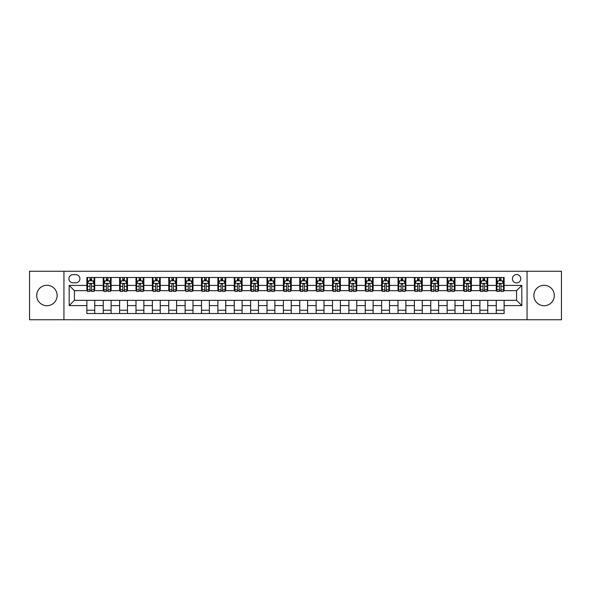 <?xml version="1.0" encoding="UTF-8"?>
<svg xmlns="http://www.w3.org/2000/svg" width="591" height="591" viewBox="0 0 591 591"><rect width="100%" height="100%" fill="white"/><g stroke="black" fill="none" stroke-linecap="round" stroke-linejoin="round"><path stroke-width="0.89" d="M544.089 285.283A10.217 10.217 0 0 0 533.872 295.5A10.217 10.217 0 0 0 544.089 305.717A10.217 10.217 0 0 0 554.306 295.5A10.217 10.217 0 0 0 544.089 285.283M46.911 285.283A10.217 10.217 0 0 0 36.694 295.5A10.217 10.217 0 0 0 46.911 305.717A10.217 10.217 0 0 0 57.128 295.5A10.217 10.217 0 0 0 46.911 285.283M516.578 274.542A4.189 4.189 0 0 0 512.39 278.73A4.189 4.189 0 0 0 516.578 282.926A4.189 4.189 0 0 0 520.774 278.73A4.189 4.189 0 0 0 516.578 274.542M527.061 319.738L561.45 319.738L561.45 271.262L527.061 271.262L527.061 319.738L63.939 319.738L63.939 271.262L29.55 271.262L29.55 319.738L63.939 319.738M72.981 282.793L75.862 282.793A4.063 4.063 0 0 0 79.925 278.73A4.063 4.063 0 0 0 75.862 274.667L72.981 274.667A4.063 4.063 0 0 0 68.918 278.73A4.063 4.063 0 0 0 72.981 282.793M527.061 271.262L63.939 271.262M86.87 305.591L69.184 305.591L69.184 285.409L86.87 285.409L86.87 290.654L74.422 290.654L74.422 300.346L86.87 300.346L86.87 313.511L504.13 313.511L504.13 300.346L516.578 300.346L516.578 290.654L504.13 290.654L504.13 285.409L521.816 285.409L521.816 305.591L504.13 305.591M504.13 285.409L504.13 277.489L86.87 277.489L86.87 285.409M496.27 277.489L496.27 290.654L496.928 290.654M499.417 290.654L500.991 290.654M503.48 290.654L504.13 290.654M496.27 290.654L487.102 290.654M479.899 277.489L479.899 290.654L480.549 290.654M483.039 290.654L484.613 290.654M479.899 290.654L470.724 290.654M463.521 277.489L463.521 290.654L464.179 290.654M466.661 290.654L468.235 290.654M463.521 290.654L454.346 290.654M447.143 277.489L447.143 290.654L447.801 290.654M450.29 290.654L451.864 290.654M447.143 290.654L437.975 290.654M430.765 277.489L430.765 290.654L431.423 290.654M433.912 290.654L435.486 290.654M430.765 290.654L421.597 290.654M414.394 277.489L414.394 290.654L415.045 290.654M417.534 290.654L419.108 290.654M414.394 290.654L405.219 290.654M398.016 277.489L398.016 290.654L398.674 290.654M401.156 290.654L402.73 290.654M398.016 290.654L388.841 290.654M381.638 277.489L381.638 290.654L382.296 290.654M384.785 290.654L386.359 290.654M381.638 290.654L372.47 290.654M365.26 277.489L365.26 290.654L365.918 290.654M368.407 290.654L369.981 290.654M365.26 290.654L356.092 290.654M348.889 277.489L348.889 290.654L349.54 290.654M352.029 290.654L353.603 290.654M348.889 290.654L339.714 290.654M332.511 277.489L332.511 290.654L333.169 290.654M335.651 290.654L337.225 290.654M332.511 290.654L323.336 290.654M316.133 277.489L316.133 290.654L316.791 290.654M319.28 290.654L320.854 290.654M316.133 290.654L306.965 290.654M299.755 277.489L299.755 290.654L300.413 290.654M302.902 290.654L304.476 290.654M299.755 290.654L290.587 290.654M283.385 277.489L283.385 290.654L284.035 290.654M286.524 290.654L288.098 290.654M283.385 290.654L274.209 290.654M267.006 277.489L267.006 290.654L267.664 290.654M270.146 290.654L271.72 290.654M267.006 290.654L257.831 290.654M250.628 277.489L250.628 290.654L251.286 290.654M253.775 290.654L255.349 290.654M250.628 290.654L241.46 290.654M234.25 277.489L234.25 290.654L234.908 290.654M237.397 290.654L238.971 290.654M234.25 290.654L225.082 290.654M217.88 277.489L217.88 290.654L218.53 290.654M221.019 290.654L222.593 290.654M217.88 290.654L208.704 290.654M201.501 277.489L201.501 290.654L202.159 290.654M204.641 290.654L206.215 290.654M201.501 290.654L192.326 290.654M185.123 277.489L185.123 290.654L185.781 290.654M188.27 290.654L189.844 290.654M185.123 290.654L175.955 290.654M168.745 277.489L168.745 290.654L169.403 290.654M171.892 290.654L173.466 290.654M168.745 290.654L159.577 290.654M152.375 277.489L152.375 290.654L153.025 290.654M155.514 290.654L157.088 290.654M152.375 290.654L143.199 290.654M135.996 277.489L135.996 290.654L136.654 290.654M139.136 290.654L140.71 290.654M135.996 290.654L126.821 290.654M119.618 277.489L119.618 290.654L120.276 290.654M122.765 290.654L124.339 290.654M119.618 290.654L110.451 290.654M103.24 277.489L103.24 290.654L103.898 290.654M106.387 290.654L107.961 290.654M103.24 290.654L94.072 290.654M86.87 290.654L87.52 290.654M90.009 290.654L91.583 290.654M86.87 300.346L94.73 300.346L94.73 313.511M504.13 300.346L94.73 300.346M94.73 277.489L94.73 290.654M86.87 280.762L87.52 280.762M90.009 280.762L91.583 280.762M94.072 280.762L94.73 280.762M86.87 310.238L94.73 310.238M103.24 300.346L103.24 313.511M111.101 277.489L111.101 290.654M103.24 280.762L103.898 280.762M106.387 280.762L107.961 280.762M110.451 280.762L111.101 280.762M111.101 300.346L111.101 313.511M103.24 310.238L111.101 310.238M119.618 300.346L119.618 313.511M127.479 300.346L127.479 313.511M119.618 310.238L127.479 310.238M127.479 277.489L127.479 290.654M119.618 280.762L120.276 280.762M122.765 280.762L124.339 280.762M126.821 280.762L127.479 280.762M135.996 300.346L135.996 313.511M143.857 300.346L143.857 313.511M135.996 310.238L143.857 310.238M143.857 277.489L143.857 290.654M135.996 280.762L136.654 280.762M139.136 280.762L140.71 280.762M143.199 280.762L143.857 280.762M152.375 300.346L152.375 313.511M160.235 300.346L160.235 313.511M152.375 310.238L160.235 310.238M160.235 277.489L160.235 290.654M152.375 280.762L153.025 280.762M155.514 280.762L157.088 280.762M159.577 280.762L160.235 280.762M168.745 300.346L168.745 313.511M176.606 300.346L176.606 313.511M168.745 310.238L176.606 310.238M176.606 277.489L176.606 290.654M168.745 280.762L169.403 280.762M171.892 280.762L173.466 280.762M175.955 280.762L176.606 280.762M185.123 300.346L185.123 313.511M192.984 300.346L192.984 313.511M185.123 310.238L192.984 310.238M192.984 277.489L192.984 290.654M185.123 280.762L185.781 280.762M188.27 280.762L189.844 280.762M192.326 280.762L192.984 280.762M201.501 300.346L201.501 313.511M209.362 300.346L209.362 313.511M201.501 310.238L209.362 310.238M209.362 277.489L209.362 290.654M201.501 280.762L202.159 280.762M204.641 280.762L206.215 280.762M208.704 280.762L209.362 280.762M217.88 300.346L217.88 313.511M225.74 300.346L225.74 313.511M217.88 310.238L225.74 310.238M225.74 277.489L225.74 290.654M217.88 280.762L218.53 280.762M221.019 280.762L222.593 280.762M225.082 280.762L225.74 280.762M234.25 300.346L234.25 313.511M242.111 300.346L242.111 313.511M234.25 310.238L242.111 310.238M242.111 277.489L242.111 290.654M234.25 280.762L234.908 280.762M237.397 280.762L238.971 280.762M241.46 280.762L242.111 280.762M250.628 300.346L250.628 313.511M258.489 300.346L258.489 313.511M250.628 310.238L258.489 310.238M258.489 277.489L258.489 290.654M250.628 280.762L251.286 280.762M253.775 280.762L255.349 280.762M257.831 280.762L258.489 280.762M267.006 300.346L267.006 313.511M274.867 300.346L274.867 313.511M267.006 310.238L274.867 310.238M274.867 277.489L274.867 290.654M267.006 280.762L267.664 280.762M270.146 280.762L271.72 280.762M274.209 280.762L274.867 280.762M283.385 300.346L283.385 313.511M291.245 300.346L291.245 313.511M283.385 310.238L291.245 310.238M291.245 277.489L291.245 290.654M283.385 280.762L284.035 280.762M286.524 280.762L288.098 280.762M290.587 280.762L291.245 280.762M299.755 300.346L299.755 313.511M307.615 300.346L307.615 313.511M299.755 310.238L307.615 310.238M307.615 277.489L307.615 290.654M299.755 280.762L300.413 280.762M302.902 280.762L304.476 280.762M306.965 280.762L307.615 280.762M316.133 300.346L316.133 313.511M323.994 300.346L323.994 313.511M316.133 310.238L323.994 310.238M323.994 277.489L323.994 290.654M316.133 280.762L316.791 280.762M319.28 280.762L320.854 280.762M323.336 280.762L323.994 280.762M332.511 300.346L332.511 313.511M340.372 300.346L340.372 313.511M332.511 310.238L340.372 310.238M340.372 277.489L340.372 290.654M332.511 280.762L333.169 280.762M335.651 280.762L337.225 280.762M339.714 280.762L340.372 280.762M348.889 300.346L348.889 313.511M356.75 300.346L356.75 313.511M348.889 310.238L356.75 310.238M356.75 277.489L356.75 290.654M348.889 280.762L349.54 280.762M352.029 280.762L353.603 280.762M356.092 280.762L356.75 280.762M365.26 300.346L365.26 313.511M373.12 300.346L373.12 313.511M365.26 310.238L373.12 310.238M373.12 277.489L373.12 290.654M365.26 280.762L365.918 280.762M368.407 280.762L369.981 280.762M372.47 280.762L373.12 280.762M381.638 300.346L381.638 313.511M389.499 300.346L389.499 313.511M381.638 310.238L389.499 310.238M389.499 277.489L389.499 290.654M381.638 280.762L382.296 280.762M384.785 280.762L386.359 280.762M388.841 280.762L389.499 280.762M398.016 300.346L398.016 313.511M405.877 300.346L405.877 313.511M398.016 310.238L405.877 310.238M405.877 277.489L405.877 290.654M398.016 280.762L398.674 280.762M401.156 280.762L402.73 280.762M405.219 280.762L405.877 280.762M414.394 300.346L414.394 313.511M422.255 300.346L422.255 313.511M414.394 310.238L422.255 310.238M422.255 277.489L422.255 290.654M414.394 280.762L415.045 280.762M417.534 280.762L419.108 280.762M421.597 280.762L422.255 280.762M430.765 300.346L430.765 313.511M438.625 300.346L438.625 313.511M430.765 310.238L438.625 310.238M438.625 277.489L438.625 290.654M430.765 280.762L431.423 280.762M433.912 280.762L435.486 280.762M437.975 280.762L438.625 280.762M447.143 300.346L447.143 313.511M455.004 300.346L455.004 313.511M447.143 310.238L455.004 310.238M455.004 277.489L455.004 290.654M447.143 280.762L447.801 280.762M450.29 280.762L451.864 280.762M454.346 280.762L455.004 280.762M463.521 300.346L463.521 313.511M471.382 300.346L471.382 313.511M463.521 310.238L471.382 310.238M471.382 277.489L471.382 290.654M463.521 280.762L464.179 280.762M466.661 280.762L468.235 280.762M470.724 280.762L471.382 280.762M479.899 300.346L479.899 313.511M487.76 300.346L487.76 313.511M479.899 310.238L487.76 310.238M487.76 277.489L487.76 290.654M479.899 280.762L480.549 280.762M483.039 280.762L484.613 280.762M487.102 280.762L487.76 280.762M496.27 300.346L496.27 313.511M496.27 310.238L504.13 310.238M496.27 280.762L496.928 280.762M499.417 280.762L500.991 280.762M503.48 280.762L504.13 280.762M74.422 290.654L69.184 285.409M74.422 300.346L69.184 305.591M521.816 285.409L516.578 290.654M521.816 305.591L516.578 300.346M91.583 279.188L90.009 279.188M94.072 289.797L91.583 289.797L91.583 291.437L94.072 291.437L94.072 283.444L92.765 280.828L88.835 280.828L87.52 283.444L87.52 291.437L90.009 291.437L90.009 289.797L87.52 289.797M87.52 283.444L87.52 277.489M94.072 283.444L94.072 277.489M90.009 280.828L90.009 277.489M91.583 277.489L91.583 280.828M91.583 289.797L91.583 284.426C91.058 283.421 90.534 283.421 90.009 284.426L90.009 289.797M107.961 279.188L106.387 279.188M110.451 289.797L107.961 289.797L107.961 291.437L110.451 291.437L110.451 283.444L109.136 280.828L105.205 280.828L103.898 283.444L103.898 291.437L106.387 291.437L106.387 289.797L103.898 289.797M103.898 283.444L103.898 277.489M110.451 283.444L110.451 277.489M106.387 280.828L106.387 277.489M107.961 277.489L107.961 280.828M107.961 289.797L107.961 284.426C107.436 283.421 106.912 283.421 106.387 284.426L106.387 289.797M124.339 279.188L122.765 279.188M126.821 289.797L124.339 289.797L124.339 291.437L126.821 291.437L126.821 283.444L125.514 280.828L121.583 280.828L120.276 283.444L120.276 291.437L122.765 291.437L122.765 289.797L120.276 289.797M120.276 283.444L120.276 277.489M126.821 283.444L126.821 277.489M122.765 280.828L122.765 277.489M124.339 277.489L124.339 280.828M124.339 289.797L124.339 284.426C123.814 283.421 123.29 283.421 122.765 284.426L122.765 289.797M140.71 279.188L139.136 279.188M143.199 289.797L140.71 289.797L140.71 291.437L143.199 291.437L143.199 283.444L141.892 280.828L137.962 280.828L136.654 283.444L136.654 291.437L139.136 291.437L139.136 289.797L136.654 289.797M136.654 283.444L136.654 277.489M143.199 283.444L143.199 277.489M139.136 280.828L139.136 277.489M140.71 277.489L140.71 280.828M140.71 289.797L140.71 284.426C140.185 283.421 139.668 283.421 139.136 284.426L139.136 289.797M157.088 279.188L155.514 279.188M159.577 289.797L157.088 289.797L157.088 291.437L159.577 291.437L159.577 283.444L158.27 280.828L154.34 280.828L153.025 283.444L153.025 291.437L155.514 291.437L155.514 289.797L153.025 289.797M153.025 283.444L153.025 277.489M159.577 283.444L159.577 277.489M155.514 280.828L155.514 277.489M157.088 277.489L157.088 280.828M157.088 289.797L157.088 284.426C156.563 283.421 156.039 283.421 155.514 284.426L155.514 289.797M173.466 279.188L171.892 279.188M175.955 289.797L173.466 289.797L173.466 291.437L175.955 291.437L175.955 283.444L174.641 280.828L170.71 280.828L169.403 283.444L169.403 291.437L171.892 291.437L171.892 289.797L169.403 289.797M169.403 283.444L169.403 277.489M175.955 283.444L175.955 277.489M171.892 280.828L171.892 277.489M173.466 277.489L173.466 280.828M173.466 289.797L173.466 284.426C172.941 283.421 172.417 283.421 171.892 284.426L171.892 289.797M189.844 279.188L188.27 279.188M192.326 289.797L189.844 289.797L189.844 291.437L192.326 291.437L192.326 283.444L191.019 280.828L187.088 280.828L185.781 283.444L185.781 291.437L188.27 291.437L188.27 289.797L185.781 289.797M185.781 283.444L185.781 277.489M192.326 283.444L192.326 277.489M188.27 280.828L188.27 277.489M189.844 277.489L189.844 280.828M189.844 289.797L189.844 284.426C189.319 283.421 188.795 283.421 188.27 284.426L188.27 289.797M206.215 279.188L204.641 279.188M208.704 289.797L206.215 289.797L206.215 291.437L208.704 291.437L208.704 283.444L207.397 280.828L203.467 280.828L202.159 283.444L202.159 291.437L204.641 291.437L204.641 289.797L202.159 289.797M202.159 283.444L202.159 277.489M208.704 283.444L208.704 277.489M204.641 280.828L204.641 277.489M206.215 277.489L206.215 280.828M206.215 289.797L206.215 284.426C205.69 283.421 205.173 283.421 204.641 284.426L204.641 289.797M222.593 279.188L221.019 279.188M225.082 289.797L222.593 289.797L222.593 291.437L225.082 291.437L225.082 283.444L223.775 280.828L219.845 280.828L218.53 283.444L218.53 291.437L221.019 291.437L221.019 289.797L218.53 289.797M218.53 283.444L218.53 277.489M225.082 283.444L225.082 277.489M221.019 280.828L221.019 277.489M222.593 277.489L222.593 280.828M222.593 289.797L222.593 284.426C222.068 283.421 221.544 283.421 221.019 284.426L221.019 289.797M238.971 279.188L237.397 279.188M241.46 289.797L238.971 289.797L238.971 291.437L241.46 291.437L241.46 283.444L240.145 280.828L236.215 280.828L234.908 283.444L234.908 291.437L237.397 291.437L237.397 289.797L234.908 289.797M234.908 283.444L234.908 277.489M241.46 283.444L241.46 277.489M237.397 280.828L237.397 277.489M238.971 277.489L238.971 280.828M238.971 289.797L238.971 284.426C238.446 283.421 237.922 283.421 237.397 284.426L237.397 289.797M255.349 279.188L253.775 279.188M257.831 289.797L255.349 289.797L255.349 291.437L257.831 291.437L257.831 283.444L256.524 280.828L252.593 280.828L251.286 283.444L251.286 291.437L253.775 291.437L253.775 289.797L251.286 289.797M251.286 283.444L251.286 277.489M257.831 283.444L257.831 277.489M253.775 280.828L253.775 277.489M255.349 277.489L255.349 280.828M255.349 289.797L255.349 284.426C254.824 283.421 254.3 283.421 253.775 284.426L253.775 289.797M271.72 279.188L270.146 279.188M274.209 289.797L271.72 289.797L271.72 291.437L274.209 291.437L274.209 283.444L272.902 280.828L268.971 280.828L267.664 283.444L267.664 291.437L270.146 291.437L270.146 289.797L267.664 289.797M267.664 283.444L267.664 277.489M274.209 283.444L274.209 277.489M270.146 280.828L270.146 277.489M271.72 277.489L271.72 280.828M271.72 289.797L271.72 284.426C271.195 283.421 270.678 283.421 270.146 284.426L270.146 289.797M288.098 279.188L286.524 279.188M290.587 289.797L288.098 289.797L288.098 291.437L290.587 291.437L290.587 283.444L289.28 280.828L285.35 280.828L284.035 283.444L284.035 291.437L286.524 291.437L286.524 289.797L284.035 289.797M284.035 283.444L284.035 277.489M290.587 283.444L290.587 277.489M286.524 280.828L286.524 277.489M288.098 277.489L288.098 280.828M288.098 289.797L288.098 284.426C287.573 283.421 287.049 283.421 286.524 284.426L286.524 289.797M304.476 279.188L302.902 279.188M306.965 289.797L304.476 289.797L304.476 291.437L306.965 291.437L306.965 283.444L305.65 280.828L301.72 280.828L300.413 283.444L300.413 291.437L302.902 291.437L302.902 289.797L300.413 289.797M300.413 283.444L300.413 277.489M306.965 283.444L306.965 277.489M302.902 280.828L302.902 277.489M304.476 277.489L304.476 280.828M304.476 289.797L304.476 284.426C303.951 283.421 303.427 283.421 302.902 284.426L302.902 289.797M320.854 279.188L319.28 279.188M323.336 289.797L320.854 289.797L320.854 291.437L323.336 291.437L323.336 283.444L322.029 280.828L318.098 280.828L316.791 283.444L316.791 291.437L319.28 291.437L319.28 289.797L316.791 289.797M316.791 283.444L316.791 277.489M323.336 283.444L323.336 277.489M319.28 280.828L319.28 277.489M320.854 277.489L320.854 280.828M320.854 289.797L320.854 284.426C320.329 283.421 319.805 283.421 319.28 284.426L319.28 289.797M337.225 279.188L335.651 279.188M339.714 289.797L337.225 289.797L337.225 291.437L339.714 291.437L339.714 283.444L338.407 280.828L334.476 280.828L333.169 283.444L333.169 291.437L335.651 291.437L335.651 289.797L333.169 289.797M333.169 283.444L333.169 277.489M339.714 283.444L339.714 277.489M335.651 280.828L335.651 277.489M337.225 277.489L337.225 280.828M337.225 289.797L337.225 284.426C336.7 283.421 336.176 283.421 335.651 284.426L335.651 289.797M353.603 279.188L352.029 279.188M356.092 289.797L353.603 289.797L353.603 291.437L356.092 291.437L356.092 283.444L354.785 280.828L350.855 280.828L349.54 283.444L349.54 291.437L352.029 291.437L352.029 289.797L349.54 289.797M349.54 283.444L349.54 277.489M356.092 283.444L356.092 277.489M352.029 280.828L352.029 277.489M353.603 277.489L353.603 280.828M353.603 289.797L353.603 284.426C353.078 283.421 352.554 283.421 352.029 284.426L352.029 289.797M369.981 279.188L368.407 279.188M372.47 289.797L369.981 289.797L369.981 291.437L372.47 291.437L372.47 283.444L371.155 280.828L367.225 280.828L365.918 283.444L365.918 291.437L368.407 291.437L368.407 289.797L365.918 289.797M365.918 283.444L365.918 277.489M372.47 283.444L372.47 277.489M368.407 280.828L368.407 277.489M369.981 277.489L369.981 280.828M369.981 289.797L369.981 284.426C369.456 283.421 368.932 283.421 368.407 284.426L368.407 289.797M386.359 279.188L384.785 279.188M388.841 289.797L386.359 289.797L386.359 291.437L388.841 291.437L388.841 283.444L387.533 280.828L383.603 280.828L382.296 283.444L382.296 291.437L384.785 291.437L384.785 289.797L382.296 289.797M382.296 283.444L382.296 277.489M388.841 283.444L388.841 277.489M384.785 280.828L384.785 277.489M386.359 277.489L386.359 280.828M386.359 289.797L386.359 284.426C385.834 283.421 385.31 283.421 384.785 284.426L384.785 289.797M402.73 279.188L401.156 279.188M405.219 289.797L402.73 289.797L402.73 291.437L405.219 291.437L405.219 283.444L403.912 280.828L399.981 280.828L398.674 283.444L398.674 291.437L401.156 291.437L401.156 289.797L398.674 289.797M398.674 283.444L398.674 277.489M405.219 283.444L405.219 277.489M401.156 280.828L401.156 277.489M402.73 277.489L402.73 280.828M402.73 289.797L402.73 284.426C402.205 283.421 401.681 283.421 401.156 284.426L401.156 289.797M419.108 279.188L417.534 279.188M421.597 289.797L419.108 289.797L419.108 291.437L421.597 291.437L421.597 283.444L420.29 280.828L416.36 280.828L415.045 283.444L415.045 291.437L417.534 291.437L417.534 289.797L415.045 289.797M415.045 283.444L415.045 277.489M421.597 283.444L421.597 277.489M417.534 280.828L417.534 277.489M419.108 277.489L419.108 280.828M419.108 289.797L419.108 284.426C418.583 283.421 418.059 283.421 417.534 284.426L417.534 289.797M435.486 279.188L433.912 279.188M437.975 289.797L435.486 289.797L435.486 291.437L437.975 291.437L437.975 283.444L436.66 280.828L432.73 280.828L431.423 283.444L431.423 291.437L433.912 291.437L433.912 289.797L431.423 289.797M431.423 283.444L431.423 277.489M437.975 283.444L437.975 277.489M433.912 280.828L433.912 277.489M435.486 277.489L435.486 280.828M435.486 289.797L435.486 284.426C434.961 283.421 434.437 283.421 433.912 284.426L433.912 289.797M451.864 279.188L450.29 279.188M454.346 289.797L451.864 289.797L451.864 291.437L454.346 291.437L454.346 283.444L453.038 280.828L449.108 280.828L447.801 283.444L447.801 291.437L450.29 291.437L450.29 289.797L447.801 289.797M447.801 283.444L447.801 277.489M454.346 283.444L454.346 277.489M450.29 280.828L450.29 277.489M451.864 277.489L451.864 280.828M451.864 289.797L451.864 284.426C451.339 283.421 450.815 283.421 450.29 284.426L450.29 289.797M468.235 279.188L466.661 279.188M470.724 289.797L468.235 289.797L468.235 291.437L470.724 291.437L470.724 283.444L469.417 280.828L465.486 280.828L464.179 283.444L464.179 291.437L466.661 291.437L466.661 289.797L464.179 289.797M464.179 283.444L464.179 277.489M470.724 283.444L470.724 277.489M466.661 280.828L466.661 277.489M468.235 277.489L468.235 280.828M468.235 289.797L468.235 284.426C467.71 283.421 467.185 283.421 466.661 284.426L466.661 289.797M484.613 279.188L483.039 279.188M487.102 289.797L484.613 289.797L484.613 291.437L487.102 291.437L487.102 283.444L485.795 280.828L481.864 280.828L480.549 283.444L480.549 291.437L483.039 291.437L483.039 289.797L480.549 289.797M480.549 283.444L480.549 277.489M487.102 283.444L487.102 277.489M483.039 280.828L483.039 277.489M484.613 277.489L484.613 280.828M484.613 289.797L484.613 284.426C484.088 283.421 483.564 283.421 483.039 284.426L483.039 289.797M500.991 279.188L499.417 279.188M503.48 289.797L500.991 289.797L500.991 291.437L503.48 291.437L503.48 283.444L502.165 280.828L498.235 280.828L496.928 283.444L496.928 291.437L499.417 291.437L499.417 289.797L496.928 289.797M496.928 283.444L496.928 277.489M503.48 283.444L503.48 277.489M499.417 280.828L499.417 277.489M500.991 277.489L500.991 280.828M500.991 289.797L500.991 284.426C500.466 283.421 499.942 283.421 499.417 284.426L499.417 289.797M103.24 305.591L94.73 305.591M103.24 285.409L94.73 285.409M119.618 285.409L111.101 285.409M119.618 305.591L111.101 305.591M135.996 285.409L127.479 285.409M135.996 305.591L127.479 305.591M152.375 285.409L143.857 285.409M152.375 305.591L143.857 305.591M168.745 285.409L160.235 285.409M168.745 305.591L160.235 305.591M185.123 285.409L176.606 285.409M185.123 305.591L176.606 305.591M201.501 285.409L192.984 285.409M201.501 305.591L192.984 305.591M217.88 285.409L209.362 285.409M217.88 305.591L209.362 305.591M234.25 285.409L225.74 285.409M234.25 305.591L225.74 305.591M250.628 285.409L242.111 285.409M250.628 305.591L242.111 305.591M267.006 285.409L258.489 285.409M267.006 305.591L258.489 305.591M283.385 285.409L274.867 285.409M283.385 305.591L274.867 305.591M299.755 285.409L291.245 285.409M299.755 305.591L291.245 305.591M316.133 285.409L307.615 285.409M316.133 305.591L307.615 305.591M332.511 285.409L323.994 285.409M332.511 305.591L323.994 305.591M348.889 285.409L340.372 285.409M348.889 305.591L340.372 305.591M365.26 285.409L356.75 285.409M365.26 305.591L356.75 305.591M381.638 285.409L373.12 285.409M381.638 305.591L373.12 305.591M398.016 285.409L389.499 285.409M398.016 305.591L389.499 305.591M414.394 285.409L405.877 285.409M414.394 305.591L405.877 305.591M430.765 285.409L422.255 285.409M430.765 305.591L422.255 305.591M447.143 285.409L438.625 285.409M447.143 305.591L438.625 305.591M463.521 285.409L455.004 285.409M463.521 305.591L455.004 305.591M479.899 285.409L471.382 285.409M479.899 305.591L471.382 305.591M496.27 285.409L487.76 285.409M496.27 305.591L487.76 305.591M94.043 283.385L87.557 283.385M87.52 280.984L88.753 280.984M92.839 280.984L94.072 280.984M90.009 286.288L87.52 286.288M94.072 286.288L91.583 286.288M91.583 280.023L90.009 280.023M110.414 283.385L103.927 283.385M103.898 280.984L105.132 280.984M109.217 280.984L110.451 280.984M106.387 286.288L103.898 286.288M110.451 286.288L107.961 286.288M107.961 280.023L106.387 280.023M126.792 283.385L120.305 283.385M120.276 280.984L121.502 280.984M125.595 280.984L126.821 280.984M122.765 286.288L120.276 286.288M126.821 286.288L124.339 286.288M124.339 280.023L122.765 280.023M143.17 283.385L136.684 283.385M136.654 280.984L137.88 280.984M141.973 280.984L143.199 280.984M139.136 286.288L136.654 286.288M143.199 286.288L140.71 286.288M140.71 280.023L139.136 280.023M159.548 283.385L153.062 283.385M153.025 280.984L154.258 280.984M158.344 280.984L159.577 280.984M155.514 286.288L153.025 286.288M159.577 286.288L157.088 286.288M157.088 280.023L155.514 280.023M175.919 283.385L169.432 283.385M169.403 280.984L170.636 280.984M174.722 280.984L175.955 280.984M171.892 286.288L169.403 286.288M175.955 286.288L173.466 286.288M173.466 280.023L171.892 280.023M192.297 283.385L185.81 283.385M185.781 280.984L187.007 280.984M191.1 280.984L192.326 280.984M188.27 286.288L185.781 286.288M192.326 286.288L189.844 286.288M189.844 280.023L188.27 280.023M208.675 283.385L202.188 283.385M202.159 280.984L203.385 280.984M207.478 280.984L208.704 280.984M204.641 286.288L202.159 286.288M208.704 286.288L206.215 286.288M206.215 280.023L204.641 280.023M225.053 283.385L218.567 283.385M218.53 280.984L219.763 280.984M223.849 280.984L225.082 280.984M221.019 286.288L218.53 286.288M225.082 286.288L222.593 286.288M222.593 280.023L221.019 280.023M241.424 283.385L234.937 283.385M234.908 280.984L236.141 280.984M240.227 280.984L241.46 280.984M237.397 286.288L234.908 286.288M241.46 286.288L238.971 286.288M238.971 280.023L237.397 280.023M257.802 283.385L251.315 283.385M251.286 280.984L252.512 280.984M256.605 280.984L257.831 280.984M253.775 286.288L251.286 286.288M257.831 286.288L255.349 286.288M255.349 280.023L253.775 280.023M274.18 283.385L267.693 283.385M267.664 280.984L268.89 280.984M272.983 280.984L274.209 280.984M270.146 286.288L267.664 286.288M274.209 286.288L271.72 286.288M271.72 280.023L270.146 280.023M290.558 283.385L284.072 283.385M284.035 280.984L285.268 280.984M289.354 280.984L290.587 280.984M286.524 286.288L284.035 286.288M290.587 286.288L288.098 286.288M288.098 280.023L286.524 280.023M306.928 283.385L300.442 283.385M300.413 280.984L301.646 280.984M305.732 280.984L306.965 280.984M302.902 286.288L300.413 286.288M306.965 286.288L304.476 286.288M304.476 280.023L302.902 280.023M323.307 283.385L316.82 283.385M316.791 280.984L318.017 280.984M322.11 280.984L323.336 280.984M319.28 286.288L316.791 286.288M323.336 286.288L320.854 286.288M320.854 280.023L319.28 280.023M339.685 283.385L333.198 283.385M333.169 280.984L334.395 280.984M338.488 280.984L339.714 280.984M335.651 286.288L333.169 286.288M339.714 286.288L337.225 286.288M337.225 280.023L335.651 280.023M356.063 283.385L349.577 283.385M349.54 280.984L350.773 280.984M354.859 280.984L356.092 280.984M352.029 286.288L349.54 286.288M356.092 286.288L353.603 286.288M353.603 280.023L352.029 280.023M372.433 283.385L365.947 283.385M365.918 280.984L367.151 280.984M371.237 280.984L372.47 280.984M368.407 286.288L365.918 286.288M372.47 286.288L369.981 286.288M369.981 280.023L368.407 280.023M388.812 283.385L382.325 283.385M382.296 280.984L383.522 280.984M387.615 280.984L388.841 280.984M384.785 286.288L382.296 286.288M388.841 286.288L386.359 286.288M386.359 280.023L384.785 280.023M405.19 283.385L398.703 283.385M398.674 280.984L399.9 280.984M403.993 280.984L405.219 280.984M401.156 286.288L398.674 286.288M405.219 286.288L402.73 286.288M402.73 280.023L401.156 280.023M421.568 283.385L415.081 283.385M415.045 280.984L416.278 280.984M420.364 280.984L421.597 280.984M417.534 286.288L415.045 286.288M421.597 286.288L419.108 286.288M419.108 280.023L417.534 280.023M437.938 283.385L431.452 283.385M431.423 280.984L432.656 280.984M436.742 280.984L437.975 280.984M433.912 286.288L431.423 286.288M437.975 286.288L435.486 286.288M435.486 280.023L433.912 280.023M454.316 283.385L447.83 283.385M447.801 280.984L449.027 280.984M453.12 280.984L454.346 280.984M450.29 286.288L447.801 286.288M454.346 286.288L451.864 286.288M451.864 280.023L450.29 280.023M470.695 283.385L464.208 283.385M464.179 280.984L465.405 280.984M469.498 280.984L470.724 280.984M466.661 286.288L464.179 286.288M470.724 286.288L468.235 286.288M468.235 280.023L466.661 280.023M487.073 283.385L480.586 283.385M480.549 280.984L481.783 280.984M485.868 280.984L487.102 280.984M483.039 286.288L480.549 286.288M487.102 286.288L484.613 286.288M484.613 280.023L483.039 280.023M503.443 283.385L496.957 283.385M496.928 280.984L498.161 280.984M502.247 280.984L503.48 280.984M499.417 286.288L496.928 286.288M503.48 286.288L500.991 286.288M500.991 280.023L499.417 280.023"/></g></svg>
